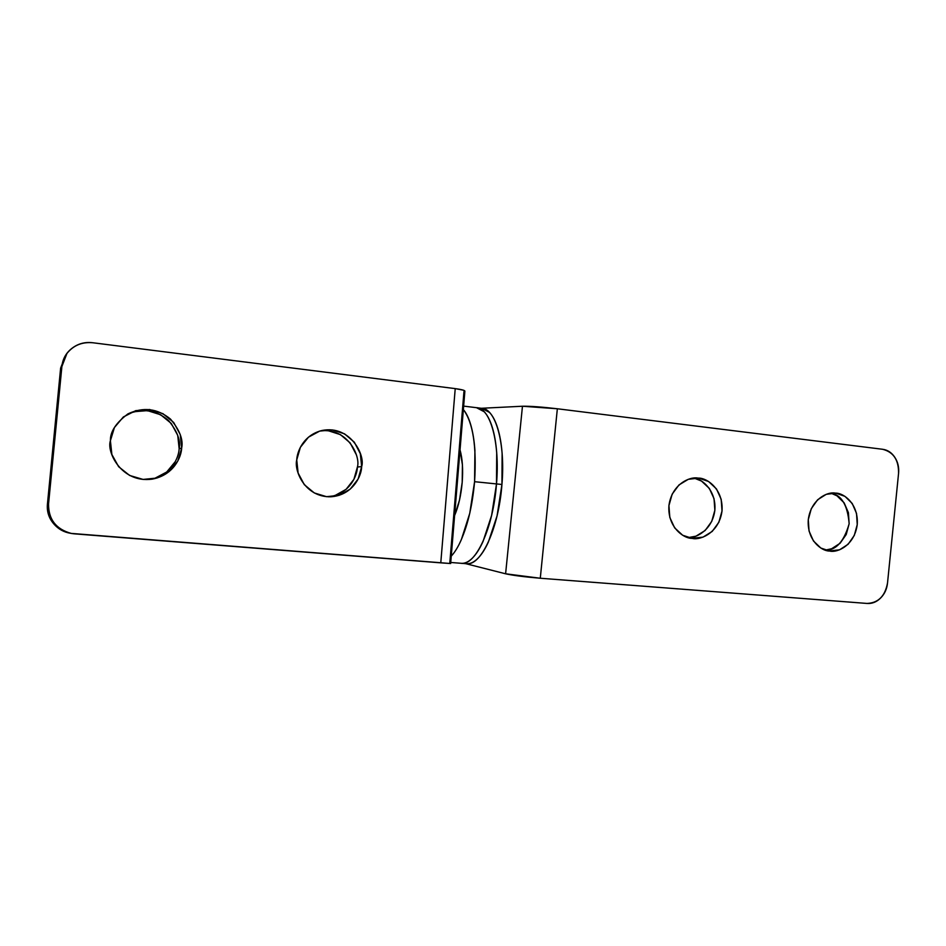<?xml version="1.0" encoding="UTF-8"?>
<svg xmlns="http://www.w3.org/2000/svg" width="946" height="946" viewBox="0 0 946 946"><rect width="100%" height="100%" fill="white"/><g stroke="black" fill="none" stroke-linecap="round" stroke-linejoin="round"><path stroke-width="1.42" d="M696.362 477.978L698.716 478.108C706.887 477.967 723.489 488.952 722.023 510.958C719.078 532.823 700.619 540.272 692.638 538.499L682.681 535.259L674.652 527.868L669.815 517.45L668.928 505.613L672.157 494.179L678.968 484.943L688.31 479.303L698.716 478.108L708.601 481.514L716.489 488.952L721.183 499.287L722.023 510.958L718.877 522.239L712.208 531.427L703.008 537.139L691.479 538.369C683.249 538.168 667.415 526.887 668.928 505.602C671.695 484.435 689.468 476.559 697.557 478.014L696.362 477.978M688.061 537.612C696.303 538.369 712.468 529.784 714.857 510.213C716.37 490.548 702.228 478.96 694.021 478.073L701.53 481.076L709.358 488.443L714.029 498.684L714.857 510.249L711.735 521.412L705.125 530.517L695.984 536.169L688.073 537.624M834.1 493.02L835.862 493.138C843.394 492.961 858.684 503.449 857.242 524.581C854.451 545.594 837.376 552.807 830.02 551.14L820.844 548.053L813.465 540.994L809.043 531.013L808.286 519.65L811.29 508.676L817.616 499.772L826.248 494.32L835.862 493.138L844.979 496.366L852.216 503.473L856.52 513.382L857.242 524.581L854.297 535.424L848.113 544.269L839.599 549.792L829.157 551.033C821.577 550.974 806.808 540.284 808.286 519.65C810.959 499.133 827.561 491.613 834.999 493.067L834.1 493.02M825.267 550.123C836.004 550.454 843.962 541.656 849.153 523.753C847.604 505.176 841.55 494.983 830.966 493.185L836.95 495.799L844.139 502.846L848.42 512.673L849.141 523.777L846.221 534.514L840.072 543.276L831.617 548.751L825.255 550.134M522.464 406.236L481.313 408.282L522.464 406.236L557.348 408.767L540.284 578.243L867.021 603.442C872.106 603.82 876.635 602.011 880.631 598.014C884.616 594.005 886.922 588.991 887.525 582.949L898.558 473.438C899.161 467.395 897.908 462.015 894.798 457.296C891.676 452.59 887.596 449.906 882.547 449.267L557.348 408.767L882.547 449.267C893.473 451.987 898.818 460.04 898.558 473.438L887.525 582.949C885.113 596.134 878.278 602.957 867.021 603.442L540.284 578.243L505.602 573.796L522.464 406.236L505.602 573.796L465.669 563.662L505.602 573.796C513.146 575.452 524.711 576.93 540.284 578.243L557.348 408.767C541.81 406.957 530.186 406.106 522.464 406.236M151.005 479.291C171.474 474.939 178.77 457.746 179.149 448.735L181.667 448.061C181.325 457.273 173.567 475.164 152.271 479.114C121.809 483.536 106.366 452.176 110.398 440.73L111.876 454.494L118.64 466.709L129.614 475.448L143.071 479.421L156.941 478.037L169.109 471.581L177.777 461.057L181.667 448.061L180.237 434.521L173.674 422.46L162.937 413.674L149.622 409.523L135.716 410.659L123.347 416.973L114.431 427.533L110.398 440.73C110.15 431.648 116.062 422.673 128.112 413.792C143.402 406.709 157.521 408.471 170.457 419.054C179.669 430.004 183.406 439.665 181.667 448.061L179.149 448.735C180.816 440.635 177.292 431.234 168.577 420.556C156.409 410.032 142.704 407.903 127.462 414.159M335.132 495.468L346.106 489.319L353.91 479.338L357.399 467.04L361.656 466.579C361.644 475.909 352.645 495.385 330.757 496.792C304.612 497.253 293.91 470.233 296.737 459.898L298.12 473.035L304.293 484.648L314.297 492.949L326.559 496.685L339.188 495.314L350.257 489.094L358.132 479.007L361.656 466.579L360.32 453.654L354.312 442.172L344.521 433.836L332.377 429.922L319.724 431.08L308.479 437.17L300.39 447.292L296.737 459.898C297.115 451.171 303.772 434.9 322.101 430.465C350.446 424.813 365.511 455.605 361.656 466.579L357.399 467.04C360.781 456.492 347.714 427.391 320.256 430.927M463.954 391.585L449.764 563.426M464.876 391.195L463.564 390.225L455.227 388.617L440.777 562.846L74.509 533.851C66.658 533.225 60.177 529.997 55.081 524.167C50.008 518.302 47.832 511.561 48.553 503.934L61.892 366.504C62.637 358.948 66.043 352.858 72.109 348.211C78.175 343.599 85.093 341.79 92.85 342.759L455.227 388.617L92.85 342.759C82.136 341.766 73.504 345.314 66.953 353.426L61.892 366.504L48.553 503.934L47.442 504.017L60.627 368.112L66.149 354.419M70.56 533.296C63.926 532.231 58.368 529.145 53.898 524.013C48.873 518.231 46.721 511.561 47.442 504.017L60.627 368.112L61.892 366.504L60.627 368.112L65.629 355.176M356.074 454.246L350.126 442.882L340.418 434.628L328.392 430.773M154.671 478.404L166.721 472.007L175.294 461.601M179.149 448.735L177.73 435.349L171.238 423.418L160.619 414.738L147.434 410.623L133.67 411.747M450.651 563.544L464.888 391.076C464.557 390.249 461.341 389.433 455.227 388.617L440.777 562.846L450.651 563.532L71.21 533.402C55.956 529.157 48.412 519.33 48.553 503.934L47.442 504.017C47.288 519.236 54.762 528.956 69.85 533.154M328.723 496.816C349.287 494.202 357.245 476.027 357.399 467.04M454.624 515.464C458.514 506.37 461.033 495.349 462.192 482.377C463.173 469.429 462.452 458.609 460.04 449.918L462.417 464.876L462.192 482.377L459.52 500.044L454.624 515.464M451.266 556.106C454.801 552.346 458.148 546.883 461.317 539.705L469.76 513.3L474.585 481.691L496.496 483.926L491.636 515.345L483.004 541.561C479.61 548.987 476.015 554.569 472.196 558.306C468.447 561.948 464.805 563.615 461.246 563.308C475.602 565.862 493.256 528.069 496.496 483.926L474.585 481.691C472.267 507.103 467.147 527.903 459.248 544.104M474.585 481.691L474.916 450.402C474.23 440.529 472.846 432.015 470.765 424.86C468.755 418.037 466.295 412.941 463.363 409.594C473.012 422.413 476.76 446.453 474.585 481.691M496.496 483.926C500.15 442.279 490.087 407.288 476.276 407.691C490.087 407.288 500.15 442.279 496.496 483.926C493.256 528.069 475.602 565.862 461.234 563.308C464.805 563.615 468.447 561.948 472.196 558.306C476.015 554.569 479.61 548.987 483.004 541.561L491.636 515.345L496.496 483.926L501.936 484.482L496.496 483.926L496.709 452.803L496.496 483.926M476.548 407.702L484.186 411.747C487.403 415.081 490.111 420.308 492.31 427.391C494.498 434.51 495.964 442.988 496.709 452.803C495.964 442.988 494.498 434.51 492.31 427.391C490.111 420.308 487.403 415.081 484.186 411.747L476.548 407.702M481.455 408.317C495.397 407.939 505.578 442.894 501.936 484.482L497.064 515.854L488.384 542.023C484.979 549.437 481.348 555.006 477.505 558.731C473.733 562.373 470.044 564.029 466.461 563.721C480.946 566.287 498.708 528.566 501.936 484.482L502.125 453.406C501.356 443.591 499.866 435.136 497.655 428.018C495.432 420.935 492.7 415.72 489.449 412.385L481.75 408.329M152.271 479.114L151.443 479.244M466.496 563.721L450.745 562.468M476.926 407.738L463.646 406.118M482.117 408.376L477.423 407.797"/></g></svg>
